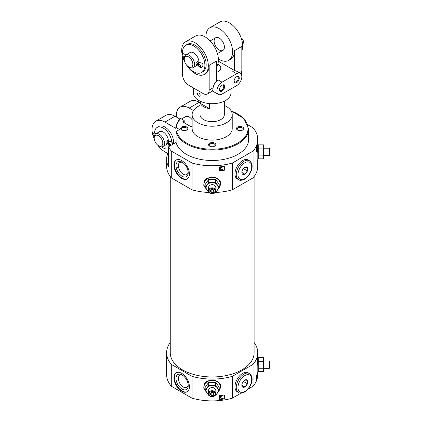 <?xml version="1.0" encoding="UTF-8"?>
<svg xmlns="http://www.w3.org/2000/svg" width="422" height="422" viewBox="0 0 422 422"><rect width="100%" height="100%" fill="white"/><g stroke="black" fill="none" stroke-linecap="round" stroke-linejoin="round"><path stroke-width="0.63" d="M169.095 141.428L167.513 140.568C166.147 140.853 165.677 141.66 166.115 142.989L167.397 143.733L169.633 146.16M154.188 138.21A6.077 3.508 60 0 1 158.482 135.731A6.077 3.508 60 0 1 162.781 143.169A6.077 3.508 60 0 1 158.482 145.653A6.077 3.508 60 0 1 154.188 138.21L154.188 137.219A7.29 4.209 60 0 1 155.697 133.88L159.563 131.648A7.29 4.209 60 0 1 163.208 132.007A7.29 4.209 60 0 1 168.362 141.059M167.471 143.775A7.29 4.209 60 0 1 166.854 144.277L162.987 146.508A7.29 4.209 60 0 1 159.342 146.149L158.482 145.653M155.697 133.88A7.29 4.209 60 0 1 159.342 134.243A7.29 4.209 60 0 1 164.105 140.668A7.29 4.209 60 0 1 162.987 146.508M154.262 139.165A18.225 10.524 60 0 1 155.813 121.183A18.225 10.524 60 0 1 164.928 122.09L175.789 128.357L175.789 127.824C176.132 124.516 177.667 121.436 180.389 118.582M184.224 122.813L184.224 120.724A0.607 0.348 180 0 0 184.045 120.476L180.758 118.577L180.315 118.819M175.789 127.861L176.37 127.702L179.535 129.528L176.639 131.2L176.095 132.007A36.456 21.047 0 0 0 214.766 150.026A36.456 21.047 0 0 0 248.637 129.032L243.911 118.513L231.098 110.807M237.533 130.023A3.645 2.105 0 0 0 242.687 130.023A3.645 2.105 0 0 0 242.687 127.048A3.645 2.105 0 0 0 237.533 127.048A3.645 2.105 0 0 0 237.533 130.023L237.533 130.023M200.033 105.437A20.05 11.573 0 0 0 192.137 114.647L192.137 128.536A20.05 11.573 0 0 0 198.008 136.723A20.05 11.573 0 0 0 219.857 139.234A20.05 11.573 0 0 0 232.232 128.536L232.232 114.647A20.05 11.573 0 0 0 224.335 105.437M192.137 126.516A1.213 0.702 180 0 1 190.533 126.452L182.969 122.09A0.607 0.348 180 0 1 182.969 121.594L184.045 120.972A0.607 0.348 180 0 0 184.224 120.724M209.607 146.149A3.645 2.105 0 0 0 214.761 146.149A3.645 2.105 0 0 0 214.761 143.169A3.645 2.105 0 0 0 209.607 143.169A3.645 2.105 0 0 0 209.607 146.149L209.607 146.149M181.682 130.023A3.645 2.105 0 0 0 186.835 130.023A3.645 2.105 0 0 0 186.835 127.048A3.645 2.105 0 0 0 181.682 127.048A3.645 2.105 0 0 0 181.682 130.023L181.682 130.023M155.813 121.183L165.909 115.354A18.225 10.524 60 0 1 175.024 116.261L179.92 119.088M166.616 159.294L166.616 166.236A45.565 26.306 0 0 0 171.3 177.857L171.3 151.065A45.565 26.306 0 0 1 168.452 146.84L168.452 166.685A45.565 26.306 180 0 1 166.616 159.294A45.565 26.306 180 0 1 167.745 153.481L164.928 151.851A18.225 10.524 60 0 1 157.696 145.11M193.45 110.527L189.198 108.074A18.225 10.524 -120 0 0 180.088 107.172A18.225 10.524 -120 0 0 176.375 117.042M180.088 107.172L190.185 101.343A18.225 10.524 60 0 1 199.295 102.245L200.033 102.673M168.452 146.84L176.095 142.425A36.456 21.047 0 0 0 214.766 160.444A36.456 21.047 0 0 0 248.637 139.45L248.637 129.032M171.3 151.065L192.063 163.056A45.565 26.306 0 0 0 232.306 163.056L253.068 151.065A45.565 26.306 0 0 0 257.752 139.45A45.565 26.306 0 0 0 253.068 127.834L247.941 124.875M176.095 142.425L176.095 132.007M258.259 368.722L258.259 371.655L263.576 371.655L263.829 370.189L263.576 368.722L258.259 368.722L258.259 357.682L257.483 356.105M258.38 371.36L257.483 373.238C256.813 372.404 256.787 368.875 257.399 362.635L257.752 352.766A45.565 26.306 0 0 0 254.107 342.453M257.752 373.011L257.752 374.594A45.565 26.306 0 0 1 253.068 386.209L253.068 364.381A45.565 26.306 0 0 0 257.752 352.766M257.167 377.811A45.565 26.306 180 0 1 256.101 380.618L256.101 376.646A45.565 26.306 0 0 0 257.167 373.839L257.167 377.811L256.834 377.811M215.273 394.027A3.086 2.521 0 0 1 210.641 396.205A3.086 2.521 0 0 1 210.641 391.843A3.086 2.521 0 0 1 215.273 394.027M213.237 395.514L211.132 395.514L210.082 394.027L211.132 392.539L213.237 392.539L214.292 394.027L213.237 395.514L213.237 392.708L211.132 392.708L211.132 395.514M206.068 391.753L203.736 388.156L204.158 384.062L206.537 381.514C212.303 379.088 216.861 379.937 220.21 384.062M241.115 393.109L232.306 398.194A45.565 26.306 0 0 1 192.063 398.194L192.063 376.371A45.565 26.306 0 0 0 232.306 376.371L253.068 364.381M232.306 398.194L232.306 376.371M224.335 398.954A45.565 26.306 180 0 1 219.477 399.571L219.477 395.599A45.565 26.306 0 0 0 224.335 394.987L224.335 398.954M258.259 155.903L258.259 158.841L263.576 158.841L263.829 157.369L263.576 155.903L258.259 155.903L258.259 144.867L257.483 143.285M258.38 158.54L257.483 160.418C256.813 159.59 256.787 156.056 257.399 149.821L257.752 139.45M257.752 160.196L257.752 166.236A45.565 26.306 0 0 1 253.068 177.857L253.068 151.065M257.167 149.119A45.565 26.306 180 0 1 256.101 151.925L256.101 147.953A45.565 26.306 0 0 0 257.167 145.147L257.167 149.119L256.834 149.119M215.273 191.129A3.086 2.521 0 0 1 210.641 193.313A3.086 2.521 0 0 1 210.641 188.945A3.086 2.521 0 0 1 215.273 191.129M213.237 192.617L211.132 192.617L210.082 191.129L211.132 189.642L213.237 189.642L214.292 191.129L213.237 192.617L213.237 189.81L211.132 189.81L211.132 192.617M206.068 188.856L203.736 185.258L204.158 181.165L206.537 178.617C212.303 176.19 216.861 177.04 220.21 181.165L220.811 183.797L218.301 188.856M209.18 192.49A45.565 26.306 0 0 1 192.063 189.842L192.063 163.056M215.194 192.49A45.565 26.306 0 0 0 232.306 189.842L232.306 163.056M224.335 170.261A45.565 26.306 180 0 1 219.477 170.878L219.477 166.906A45.565 26.306 0 0 0 224.335 166.294L224.335 170.261M170.261 342.453A45.565 26.306 0 0 0 166.616 352.766L166.616 374.594A45.565 26.306 0 0 0 171.3 386.209L171.3 364.381L192.063 376.371M166.616 352.766A45.565 26.306 0 0 0 171.3 364.381M256.671 376.698L256.671 375.569L256.497 377.036L256.771 376.704M256.671 148.006L256.671 146.877L256.497 148.344L256.771 148.011L256.402 148.006M221.429 399.075A45.08 26.027 180 0 1 219.477 399.286L219.477 395.599M222.489 398.938A45.08 26.027 180 0 0 224.335 398.663L224.335 394.987M221.429 170.382A45.08 26.027 180 0 1 219.477 170.593L219.477 166.906M222.489 170.245A45.08 26.027 180 0 0 224.335 169.971L224.335 166.294M253.068 386.209L247.957 389.163M192.063 398.194L171.3 386.209M170.261 176.549L170.261 352.766A41.92 24.202 0 0 0 182.541 369.878A41.92 24.202 0 0 0 228.228 375.126A41.92 24.202 0 0 0 254.107 352.766L254.107 176.549M253.068 177.857L232.306 189.842M192.063 189.842L171.3 177.857M192.137 114.647A20.05 11.573 0 0 0 198.008 122.834A20.05 11.573 0 0 0 219.857 125.339A20.05 11.573 0 0 0 232.232 114.647M200.033 101.127L200.033 114.647A12.154 7.016 0 0 0 203.594 119.605A12.154 7.016 0 0 0 216.834 121.13A12.154 7.016 0 0 0 224.335 114.647L224.335 101.127M220.184 397.461L220.342 396.717C220.928 395.646 221.819 395.287 223.022 395.641L221.508 395.947L220.727 397.466L221.328 398.648L223.096 398.637L221.439 399.075L220.194 397.387M220.342 396.717L220.194 397.171M220.727 397.35L221.328 398.431L222.827 398.183L223.096 398.637M220.184 168.768L220.342 168.025C220.928 166.954 221.819 166.595 223.022 166.948L221.508 167.254L220.727 168.774L221.328 169.955L223.096 169.945L221.439 170.382L220.194 168.695M220.342 168.025L220.194 168.478M220.727 168.658L221.328 169.739L222.827 169.491L223.096 169.945M256.101 378.945L256.623 378.539L256.66 377.289L256.418 377.595L256.101 377.168M256.101 150.253L256.623 149.847L256.66 148.597L256.418 148.903L256.101 148.475M256.397 376.74L256.713 376.74L256.697 378.613L256.228 379.594L256.623 378.539M256.771 375.058L256.671 375.569M256.418 377.595L256.101 377.226M256.143 378.861L256.518 378.861M256.101 378.998L256.449 378.998M256.101 379.088L256.386 379.088M256.397 148.048L256.713 148.048L256.697 149.921L256.228 150.897L256.623 149.847M256.771 146.365L256.671 146.877M256.418 148.903L256.101 148.533M256.143 150.169L256.518 150.169M256.101 150.306L256.449 150.306M256.101 150.396L256.386 150.396M238.509 179.677L237.217 178.933A10.935 6.314 -60 0 1 237.217 166.305A10.935 6.314 -60 0 1 248.157 159.991L249.444 160.735A10.935 6.314 120 0 0 238.509 167.049A10.935 6.314 120 0 0 238.509 179.677C239.791 180.658 241.817 180.5 244.586 179.197C250.272 175.615 255.484 165.403 249.444 160.735M181.682 160.534A10.935 6.314 60 0 1 188.824 170.172A10.935 6.314 60 0 1 187.152 178.933A10.935 6.314 60 0 1 176.211 172.619A10.935 6.314 60 0 1 176.211 159.991A10.935 6.314 60 0 1 181.682 160.534M238.509 392.497L237.217 391.753A10.935 6.314 -60 0 1 237.217 379.125A10.935 6.314 -60 0 1 248.157 372.811L249.444 373.554A10.935 6.314 120 0 0 238.509 379.869A10.935 6.314 120 0 0 238.509 392.497C239.791 393.478 241.817 393.315 244.586 392.017C250.272 388.43 255.484 378.223 249.444 373.554M181.682 373.354A10.935 6.314 60 0 1 188.824 382.986A10.935 6.314 60 0 1 187.152 391.753A10.935 6.314 60 0 1 176.211 385.439A10.935 6.314 60 0 1 176.211 372.811A10.935 6.314 60 0 1 181.682 373.354M187.363 178.801A10.935 6.314 60 0 1 176.644 172.371A10.935 6.314 60 0 1 176.433 159.875M182.114 162.169L182.114 162.169A8.63 4.98 60 0 1 188.212 172.735A8.63 4.98 60 0 1 182.114 176.259A8.63 4.98 60 0 1 176.011 165.693A8.63 4.98 60 0 1 182.114 162.169M188.18 171.997A6.952 4.014 60 0 1 186.772 174.555A6.952 4.014 60 0 1 179.819 170.541A6.952 4.014 60 0 1 179.819 162.507A6.952 4.014 60 0 1 182.737 162.57M187.363 391.621A10.935 6.314 60 0 1 176.644 385.191A10.935 6.314 60 0 1 176.433 372.695M182.114 374.989L182.114 374.989A8.63 4.98 60 0 1 188.212 385.555A8.63 4.98 60 0 1 182.114 389.079A8.63 4.98 60 0 1 176.011 378.513A8.63 4.98 60 0 1 182.114 374.989M188.18 384.817A6.952 4.014 60 0 1 186.772 387.37A6.952 4.014 60 0 1 179.819 383.355A6.952 4.014 60 0 1 179.819 375.327A6.952 4.014 60 0 1 182.737 375.385M205.171 187.473L205.171 184.409L208.679 179.445L215.695 179.445L219.203 184.409L219.203 187.473L215.695 182.515L208.679 182.515L205.171 187.473L208.679 192.437M208.679 182.515L208.679 179.445M215.695 182.515L215.695 179.445M215.695 192.437L219.203 187.473M208.7 191.688A6.077 4.958 0 0 1 206.922 190.1A6.077 4.958 0 0 1 206.922 185.142A6.077 4.958 0 0 1 212.187 182.663A6.077 4.958 0 0 1 217.446 185.142A6.077 4.958 0 0 1 217.446 190.1A6.077 4.958 0 0 1 215.668 191.688M215.832 190.807A3.645 2.975 0 0 1 212.187 193.782A3.645 2.975 0 0 1 208.542 190.807A3.645 2.975 0 0 1 212.187 187.832A3.645 2.975 0 0 1 215.832 190.807L215.832 187.621A3.645 2.975 0 0 0 212.187 184.646A3.645 2.975 0 0 0 208.542 187.621L208.542 190.807M263.576 155.903L263.576 144.867L258.259 144.867M263.576 144.867L263.576 158.841M263.576 148.919L258.259 148.919M269.347 148.206L269.347 155.496L269.906 154.937L269.906 148.766L269.347 148.206L263.829 148.206M205.171 390.371L205.171 387.301L208.679 382.343L215.695 382.343L219.203 387.301L219.203 390.371L215.695 385.413L208.679 385.413L205.171 390.371L208.679 395.335M208.679 385.413L208.679 382.343M215.695 385.413L215.695 382.343M215.695 395.335L219.203 390.371M208.7 394.581A6.077 4.958 0 0 1 206.922 392.998A6.077 4.958 0 0 1 206.922 388.04A6.077 4.958 0 0 1 212.187 385.555A6.077 4.958 0 0 1 217.446 388.04A6.077 4.958 0 0 1 217.446 392.998A6.077 4.958 0 0 1 215.668 394.581M215.832 393.705A3.645 2.975 0 0 1 212.187 396.68A3.645 2.975 0 0 1 208.542 393.705A3.645 2.975 0 0 1 212.187 390.725A3.645 2.975 0 0 1 215.832 393.705L215.832 390.519A3.645 2.975 0 0 0 212.187 387.544A3.645 2.975 0 0 0 208.542 390.519L208.542 393.705M263.576 368.722L263.576 357.682L258.259 357.682M263.576 357.682L263.576 371.655M263.576 361.733L258.259 361.733M269.347 361.026L269.347 368.316L269.906 367.757L269.906 361.585L269.347 361.026L263.829 361.026M154.616 133.13A12.154 7.016 60 0 1 157.132 127.439L158.851 126.447A12.154 7.016 60 0 1 164.928 127.048A12.154 7.016 60 0 1 173.3 144.044M167.745 153.481L168.452 153.888M192.137 119.758A7.29 4.209 -120 0 0 189.198 117.005A7.29 4.209 -120 0 0 185.553 116.641L181.481 118.993M242.434 130.161A2.986 1.725 0 0 0 243.098 129.074A2.986 1.725 0 0 0 240.107 127.349A2.986 1.725 0 0 0 237.122 129.074A2.986 1.725 0 0 0 237.786 130.161M186.582 130.161A2.986 1.725 0 0 0 187.247 129.074A2.986 1.725 0 0 0 184.261 127.349A2.986 1.725 0 0 0 181.27 129.074A2.986 1.725 0 0 0 181.94 130.161M214.508 146.281A2.986 1.725 0 0 0 215.173 145.194A2.986 1.725 0 0 0 212.187 143.469A2.986 1.725 0 0 0 209.196 145.194A2.986 1.725 0 0 0 209.861 146.281M157.132 127.439A12.154 7.016 60 0 1 163.208 128.04A12.154 7.016 60 0 1 171.765 142.019M168.452 148.85A12.154 7.016 60 0 1 161.689 146.851M167.982 143.39A1.398 0.807 120 0 0 167.982 143.781L169.058 143.158M168.795 141.312A1.398 0.807 120 0 0 167.719 141.686A1.398 0.807 120 0 0 167.112 143.09L167.982 143.781M155.813 133.816L154.668 133.157A1.398 0.807 120 0 0 153.276 133.964A1.398 0.807 120 0 0 153.276 135.578L154.278 136.158M168.568 144.878L168.71 144.804A3.149 1.815 60 0 0 167.112 143.09A3.149 1.815 -120 0 0 168.684 143.248A3.149 1.815 -120 0 0 168.71 143.232A1.398 0.807 60 0 1 168.731 143.222A1.398 0.807 60 0 1 170.129 144.029A1.398 0.807 60 0 1 170.129 145.643A1.398 0.807 60 0 1 168.71 144.804L170.108 143.997M169.027 141.439A1.398 1.139 58.3 0 0 168.71 143.232L168.747 143.211M172.804 144.329L172.324 142.752L170.704 141.317L168.958 141.481L168.568 142.921A1.398 1.139 57.4 0 0 168.71 143.232L168.684 143.248M170.108 143.992L168.483 144.915M178.39 166.115A38.275 22.097 0 0 0 176.449 168.573M209.407 108.581A12.154 7.016 180 0 1 203.594 106.708A12.154 7.016 180 0 1 200.355 103.353L209.407 108.581L209.407 103.575M200.355 103.353L200.355 101.28M216.481 72.32A8.604 4.969 0 0 0 218.269 64.503A8.604 4.969 0 0 0 217.789 64.244M199.733 96.158L199.812 96.116C200.503 95.166 200.186 94.153 198.867 93.067L197.913 93.004A1.825 1.05 60 0 1 198.825 93.093A1.825 1.05 60 0 1 200.012 94.697A1.825 1.05 60 0 1 199.733 96.158A1.825 1.05 60 0 1 198.825 96.068A1.825 1.05 60 0 1 197.633 94.459A1.825 1.05 60 0 1 197.913 93.004M193.35 87.897L193.35 92.819A18.837 10.872 0 0 0 198.867 100.51A18.837 10.872 0 0 0 219.393 102.868A18.837 10.872 0 0 0 231.019 92.819L231.019 88.889M236.431 76.851A2.986 1.725 -60 0 1 237.702 76.815A2.986 1.725 -60 0 1 237.702 80.264A2.986 1.725 -60 0 1 234.716 81.989A2.986 1.725 -60 0 1 234.105 80.871M182.251 55.171A18.837 10.872 60 0 1 185.585 41.783A18.837 10.872 60 0 1 195.001 42.717A18.837 10.872 60 0 1 207.302 59.312A18.837 10.872 60 0 1 204.417 74.404L205.277 73.908A18.837 10.872 60 0 0 209.175 65.289L216.481 61.069L216.481 80.913L218.2 79.922A7.29 4.209 -60 0 0 213.115 87.818C212.725 91.057 212.472 91.89 212.356 90.313M209.175 65.289L209.175 90.092A8.509 4.911 60 0 1 207.418 93.985A8.509 4.911 60 0 1 203.161 93.563L188.555 85.128A8.509 4.911 60 0 1 182.541 74.71L182.541 56.337M218.385 58.911A18.837 10.872 -120 0 0 219.271 59.46A18.837 10.872 -120 0 0 228.692 60.388L230.623 59.275A18.837 10.872 -120 0 0 234.526 50.651L241.827 46.436L241.827 71.239A8.509 4.911 60 0 1 241.12 74.098M222.067 94.059L236.673 85.624A7.29 4.209 120 0 0 241.437 79.199A7.29 4.209 120 0 0 240.318 73.359A7.29 4.209 120 0 0 236.673 73.718L222.067 82.153A7.29 4.209 120 0 0 217.304 88.578A7.29 4.209 120 0 0 218.422 94.422A7.29 4.209 120 0 0 222.067 94.059M236.673 73.718L232.807 71.487A7.29 4.209 -60 0 1 236.452 71.128L240.318 73.359M204.417 74.404A18.837 10.872 60 0 1 186.366 64.819M184.857 62.208A18.837 10.872 60 0 1 182.51 56.216M185.585 41.783L195.681 35.954A18.837 10.872 60 0 1 205.097 36.888A18.837 10.872 60 0 1 216.702 51.421A18.837 10.872 60 0 1 216.481 66.818M228.692 60.388A18.837 10.872 -120 0 0 228.692 38.645A18.837 10.872 -120 0 0 209.855 27.768L219.952 21.939A18.837 10.872 60 0 1 229.368 22.872A18.837 10.872 60 0 1 241.827 50.877M209.855 27.768A18.837 10.872 -120 0 0 205.983 37.431M232.807 71.487L234.526 70.495L234.526 50.651M216.481 72.405A8.735 5.043 0 0 0 220.917 68.016A8.735 5.043 0 0 0 217.815 64.16M234.526 70.495L218.369 61.169M239.237 72.737L241.827 71.239A7.29 4.209 60 0 1 241.025 73.966M222.067 85.128A3.645 2.105 -60 0 1 224.641 86.615A3.645 2.105 -60 0 1 222.067 91.083A3.645 2.105 -60 0 1 219.487 89.596A3.645 2.105 -60 0 1 222.067 85.128L222.067 85.128M236.673 76.698A3.645 2.105 -60 0 1 239.253 78.186A3.645 2.105 -60 0 1 236.673 82.649A3.645 2.105 -60 0 1 234.094 81.161A3.645 2.105 -60 0 1 236.673 76.698L236.673 76.698M219.271 50.033A7.29 4.209 -120 0 0 222.916 50.392A7.29 4.209 -120 0 0 224.035 44.553A7.29 4.209 -120 0 0 219.271 38.128A7.29 4.209 -120 0 0 215.626 37.764A7.29 4.209 -120 0 0 214.508 43.608A7.29 4.209 -120 0 0 219.271 50.033M221.819 85.286A2.986 1.725 -60 0 1 223.096 85.249A2.986 1.725 -60 0 1 223.096 88.699A2.986 1.725 -60 0 1 220.105 90.424A2.986 1.725 -60 0 1 219.498 89.306M184.261 59.333A6.077 3.508 60 0 1 188.555 56.854A6.077 3.508 60 0 1 192.854 64.292A6.077 3.508 60 0 1 188.555 66.776A6.077 3.508 60 0 1 184.261 59.333L184.261 58.341A7.29 4.209 60 0 1 185.77 55.002L190.064 52.523A7.29 4.209 60 0 1 193.714 52.882A7.29 4.209 60 0 1 198.841 62.414M197.628 64.967A7.29 4.209 60 0 1 197.359 65.152L193.06 67.631A7.29 4.209 60 0 1 189.415 67.272L188.555 66.776M185.77 55.002A7.29 4.209 60 0 1 189.415 55.366A7.29 4.209 60 0 1 194.178 61.791A7.29 4.209 60 0 1 193.06 67.631M199.168 62.551L197.586 61.691C196.219 61.976 195.75 62.783 196.188 64.112L197.401 64.814M182.657 54.332A15.799 9.12 60 0 1 185.812 45.159A15.799 9.12 60 0 1 193.714 45.94A15.799 9.12 60 0 1 204.032 59.861A15.799 9.12 60 0 1 201.61 72.515A15.799 9.12 60 0 1 187.584 66.085M184.372 60.52A15.799 9.12 60 0 1 183.048 56.527M185.812 45.159L187.104 44.41A15.799 9.12 60 0 1 195.001 45.196A15.799 9.12 60 0 1 205.319 59.117A15.799 9.12 60 0 1 202.898 71.772L201.61 72.515M238.003 31.523A6.077 3.508 60 0 1 239.511 34.135M198.867 62.435A1.398 0.807 120 0 0 197.791 62.809A1.398 0.807 120 0 0 197.185 64.213A1.398 0.807 120 0 0 197.185 64.223L197.185 64.223A3.149 1.815 -120 0 0 198.757 64.371A3.149 1.815 -120 0 0 198.783 64.355L198.783 64.355A1.398 0.807 60 0 1 198.804 64.344A1.398 0.807 60 0 1 200.202 65.152A1.398 0.807 60 0 1 200.202 66.766A1.398 0.807 60 0 1 198.783 65.927L198.556 66.048C200.487 68.295 201.927 68.142 202.876 65.584C203.219 63.685 201.938 62.693 199.031 62.604L198.641 64.044A1.398 1.139 57.4 0 0 198.783 64.355L198.82 64.334M185.886 54.939L183.887 53.784A1.398 0.807 120 0 0 182.489 54.591A1.398 0.807 120 0 0 182.489 56.205L184.351 57.281M199.1 62.561A1.398 1.139 58.3 0 0 198.783 64.355L198.757 64.371M198.556 66.048L197.47 64.867A1.398 0.807 120 0 1 197.185 64.223A3.149 1.815 60 0 1 198.783 65.932M244.834 167.265L247.413 167.497L247.413 170.931L244.834 174.138A4.209 2.432 120 0 0 247.814 168.985A4.209 2.432 120 0 0 244.834 167.265A4.209 2.432 120 0 0 241.859 172.424A4.209 2.432 120 0 0 244.834 174.138L242.254 173.911M241.859 172.419L244.834 174.138M243.346 168.584L247.413 170.931M244.834 380.085L247.413 380.312L247.413 383.751L244.834 386.958A4.209 2.432 120 0 0 247.814 381.804A4.209 2.432 120 0 0 244.834 380.085A4.209 2.432 120 0 0 241.859 385.239A4.209 2.432 120 0 0 244.834 386.958L242.254 386.726M241.859 385.239L244.834 386.958M243.346 381.404L247.413 383.751M167.112 143.09A1.398 0.807 120 0 0 167.397 143.733M180.758 118.577A35.849 20.694 0 0 0 176.37 127.702M176.639 131.2A35.849 20.694 0 0 0 231.536 145.959A35.849 20.694 0 0 0 231.214 110.997M175.024 116.261L164.928 122.09M199.295 102.245L189.198 108.074M257.831 372.858L257.831 356.484M257.831 160.038L257.831 143.665M205.572 188.101A8.187 6.683 0 0 1 209.644 177.804A8.187 6.683 0 0 1 220.374 184.161A8.187 6.683 0 0 1 218.796 188.101M205.572 390.999A8.187 6.683 0 0 1 209.644 380.702A8.187 6.683 0 0 1 220.374 387.058A8.187 6.683 0 0 1 218.796 390.999M182.969 122.09L182.969 121.594M184.045 122.707L184.045 120.972M213.115 87.818L209.175 90.092M222.067 82.153L218.2 79.922M244.834 178.638A9.722 5.613 120 0 0 250.789 163.298A9.722 5.613 120 0 0 238.884 170.172A9.722 5.613 120 0 0 244.834 178.638M244.834 391.458A9.722 5.613 120 0 0 250.789 376.118A9.722 5.613 120 0 0 238.884 382.991A9.722 5.613 120 0 0 244.834 391.458M256.402 376.698L256.771 376.698M256.101 377.632L256.365 377.632M256.101 148.94L256.365 148.94M269.347 155.496L263.829 155.496M218.301 391.753L220.811 386.694L220.21 384.057M269.347 368.316L263.829 368.316M212.556 91.015L207.418 93.985M218.422 94.422L212.54 91.025M217.425 53.568L222.916 50.392M210.135 40.939L215.626 37.764M242.576 43.904L243.431 43.086L243.573 41.161L242.645 39.568L241.479 38.84"/></g></svg>
